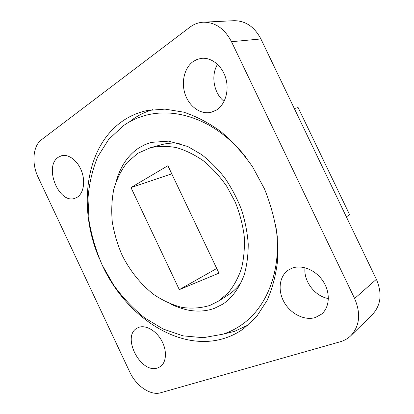 <?xml version="1.0" encoding="UTF-8"?>
<svg xmlns="http://www.w3.org/2000/svg" width="414" height="414" viewBox="0 0 414 414"><rect width="100%" height="100%" fill="white"/><g stroke="black" fill="none" stroke-linecap="round" stroke-linejoin="round"><path stroke-width="0.62" d="M218.364 301.18L228.166 292.936C233.848 286.012 238.298 277.804 241.528 268.319C243.939 258.238 244.834 247.5 244.219 236.099C242.697 224.543 239.69 213.158 235.188 201.939L226.655 186.171C219.824 176.452 212.144 168.058 203.621 160.979C194.797 154.815 185.772 150.365 176.55 147.638C167.411 145.935 158.686 145.966 150.375 147.736L137.769 153.32L127.114 162.511C121.204 170.18 116.779 179.019 113.829 189.038C111.764 199.517 111.247 210.426 112.261 221.769C114.135 233.149 117.4 244.244 122.058 255.06C129.934 270.839 140.9 284.516 153.91 294.602C162.893 300.616 172.214 304.88 181.875 307.39C191.563 308.787 200.904 308.13 209.908 305.418L218.364 301.18L227.762 295.208C232.797 292.005 237.232 287.849 241.072 282.731M179.293 143.311C172.923 142.716 166.863 143.213 161.113 144.791L150.375 147.736M102.444 265.565C126.135 316.984 180.038 353.101 225.366 338.01C231.959 335.837 238.159 332.644 243.955 328.426L256.809 316.275L267.077 300.44C272.495 288.206 276.029 274.642 277.69 259.749L277.266 236.441C275.036 220.372 270.782 204.542 264.51 188.95L252.675 166.987C243.241 153.418 232.652 141.635 220.916 131.626C208.77 122.849 196.345 116.355 183.645 112.153L165.015 109.12L147.384 110.481C138.224 112.406 129.934 115.961 122.508 121.136C85.165 146.991 77.816 207.745 98.884 257.529M152.921 109.575C145.919 111.64 139.482 114.704 133.598 118.756L129.235 122.021M223.26 334.108L234.531 331.376L248.343 324.933M58.322 157.237C43.522 166.573 58.948 204.526 74.97 198.296L77.19 197.255C83.468 193.426 85.579 181.772 81.651 171.308C77.796 160.813 68.74 153.837 61.691 155.68L58.322 157.237M138.566 327.427L137.075 328.147C121.23 336.339 140.781 374.297 157.656 367.922L160.296 366.628C166.537 362.447 167.22 350.565 161.595 340.546C156.042 330.486 145.526 324.638 138.566 327.427M291.922 268.225L288.413 270.042C279.238 276.148 277.489 290.566 284.159 302.225C290.726 313.931 304.688 320.954 315.452 317.486L321.58 314.107C329.767 307.312 330.595 292.651 323.158 281.329C315.804 269.954 301.827 264.298 291.922 268.225M305.009 267.718C303.333 281.023 314.878 296.403 328.395 298.561M193.178 61.536C184.261 67.849 180.934 82.51 185.281 94.666C189.555 106.859 200.831 114.756 211.057 112.329L216.377 110.093C225.154 104.69 229.439 90.775 225.785 78.267C222.204 65.733 211.331 57.06 201.266 58.369L197.048 59.44L193.178 61.536M217.531 64.336C210.591 75.503 213.867 93.476 224.098 101.337M203.341 22.19L233.972 20.7C245.455 20.664 254.429 26.75 260.892 38.952L231.498 41.71C224.626 28.675 215.239 22.17 203.341 22.19C198.435 22.47 193.954 24.136 189.902 27.184L41.447 139.761C32.872 145.966 31.495 163.602 38.098 177.161L129.748 371.974C136.066 385.895 150.525 395.898 160.658 392.767L340.318 341.741C344.376 340.577 347.889 338.554 350.865 335.671C359.74 325.916 360.992 313.533 354.612 298.515L231.498 41.71M354.612 298.515L376.373 279.31L260.892 38.952M376.373 279.31C382.345 293.366 381.04 305.087 372.471 314.474L350.865 335.671M346.368 216.853L349.659 214.783L298.116 107.537L294.344 108.577M171.779 173.859L130.974 187.558L179.309 289.64L218.959 273.152L167.903 165.703L130.974 187.558M216.739 268.484L179.309 289.64M123.475 125.649L108.701 139.373L97.751 156.735C92.389 169.75 89.139 183.64 87.991 198.409L89.072 220.9C91.634 236.032 96.012 250.755 102.201 265.058L113.69 285.184C122.772 297.64 133.091 308.534 144.646 317.869L163.178 329.032L182.967 335.842L203.248 337.705L223.079 334.16M223.731 333.943C230.282 331.712 236.446 328.53 242.226 324.385C268.593 305.905 282.746 266.264 275.543 224.435M245.631 156.937C235.178 143.658 222.716 132.915 208.247 124.707C188.023 114.01 168.343 110.6 149.216 114.471C140.056 116.469 131.714 120.024 124.2 125.147M171.07 304.176C173.15 305.397 183.148 309.615 191.175 310.583C199.403 311.695 207.15 310.945 214.421 308.337L223.042 304.026C232.352 297.599 239.442 287.761 244.327 274.523C246.93 265.198 248.234 255.029 248.229 244.027C247.412 232.735 245.197 221.35 241.579 209.882C237.191 198.601 231.664 188.039 224.993 178.196C217.8 168.984 209.996 161.108 201.592 154.577L187.759 146.504L168.715 141.143L151.41 142.364L144.874 144.667L138.84 147.948C128.128 155.115 120.645 166.05 116.386 180.763"/></g></svg>
